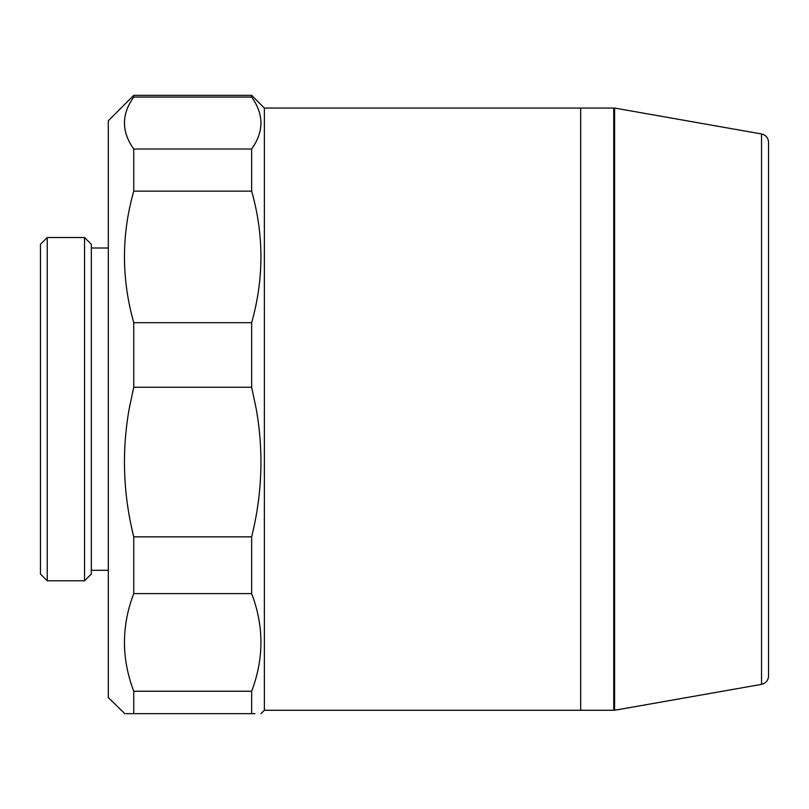 <?xml version="1.0" encoding="UTF-8"?>
<svg xmlns="http://www.w3.org/2000/svg" width="809" height="809" viewBox="0 0 809 809"><rect width="100%" height="100%" fill="white"/><g stroke="black" fill="none" stroke-linecap="round" stroke-linejoin="round"><path stroke-width="1.21" d="M768.55 231.05L768.55 676.011C768.226 680.48 765.89 683.261 761.542 684.363L761.542 133.97L614.607 108.062L614.607 710.272L761.542 684.363M761.542 133.97C765.89 135.063 768.226 137.854 768.55 142.323L768.55 587.283M264.371 710.272L580.68 710.272L580.68 409.162L580.68 710.272L613.758 710.272L613.758 108.062L580.68 108.062L580.68 409.162L580.68 108.062L264.371 108.062L264.371 710.272L260.973 713.659M47.235 580.801L40.45 574.016L40.45 244.308L47.235 237.522L47.235 580.801L84.551 580.801L84.551 237.522L47.235 237.522M84.551 237.522L91.336 244.308L91.336 574.016L84.551 580.801M124.808 713.659L108.305 697.54L108.305 120.784L133.748 95.341L133.748 97.06C121.37 114.312 121.37 131.624 133.748 149.008L133.748 191.136C121.37 234.822 121.37 278.68 133.748 322.69L133.748 387.238L129.116 409.162C121.623 451.796 123.17 494.36 133.748 536.842L133.748 593.604C121.37 626.024 121.37 658.577 133.748 691.24L133.748 713.659C121.37 713.659 121.37 713.659 133.748 713.659L125.951 713.659M124.748 651.457L124.424 642.427M133.748 95.341L251.65 95.341L251.65 97.06C264.027 114.312 264.027 131.624 251.65 149.008L251.65 191.136C264.027 234.822 264.027 278.68 251.65 322.69L251.65 387.238L256.281 409.162C263.774 451.796 262.227 494.36 251.65 536.842L251.65 593.604C264.027 626.024 264.027 658.577 251.65 691.24L251.65 713.659C264.027 713.659 264.027 713.659 251.65 713.659L133.748 713.659M254.936 713.659L251.65 713.659M251.65 593.604L133.748 593.604M251.65 536.842L133.748 536.842M251.65 387.238L133.748 387.238M251.65 322.69L133.748 322.69M251.65 191.136L133.748 191.136M251.65 149.008L133.748 149.008M251.65 97.06L133.748 97.06M251.65 691.24L133.748 691.24M260.65 127.842L260.973 123.029M124.748 127.842L124.424 123.029M124.748 269.094L124.424 256.918M613.758 698.389L614.607 698.389M613.758 119.934L614.607 119.934M91.336 570.315L108.305 570.315M91.336 248.009L108.305 248.009M264.371 108.062L251.65 95.341"/></g></svg>
